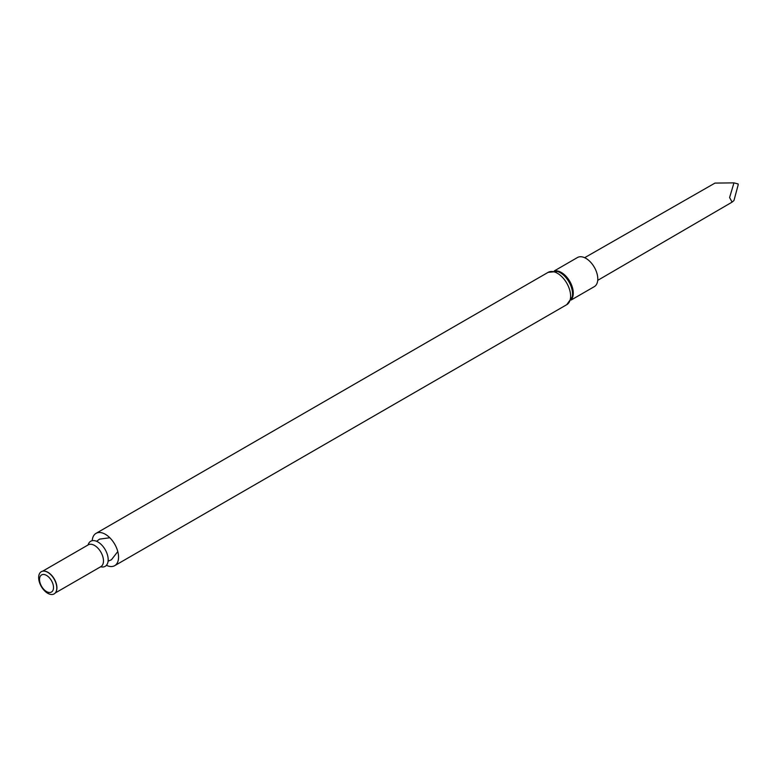 <?xml version="1.0" encoding="UTF-8"?>
<svg xmlns="http://www.w3.org/2000/svg" width="777" height="777" viewBox="0 0 777 777"><rect width="100%" height="100%" fill="white"/><g stroke="black" fill="none" stroke-linecap="round" stroke-linejoin="round"><path stroke-width="1.17" d="M92.21 540.695A18.658 10.771 60 0 1 96.037 533.362A18.658 10.771 60 0 1 105.361 534.285A18.658 10.771 60 0 1 117.55 550.728A18.658 10.771 60 0 1 114.685 565.675A18.658 10.771 60 0 1 106.43 565.316M88.073 544.968A14.481 8.362 60 0 1 97.941 541.977A14.481 8.362 60 0 1 108.09 558.08A14.481 8.362 60 0 1 100.651 566.763M44.668 571.163A12.587 7.265 60 0 1 44.843 571.192A12.587 7.265 60 0 1 48.019 572.348A12.587 7.265 60 0 1 56.332 591.093A12.587 7.265 60 0 1 56.265 591.258M47.718 572.319A12.83 7.411 60 0 1 56.197 591.423A12.83 7.411 60 0 1 41.307 586.499A12.83 7.411 60 0 1 44.483 571.144A12.83 7.411 60 0 1 47.718 572.319M46.523 575.417A9.887 5.711 60 0 1 52.574 591.015A9.887 5.711 60 0 1 40.462 584.032A9.887 5.711 60 0 1 46.523 575.417M571.114 300.039L594.308 286.645A16.812 9.712 -120 0 0 594.308 267.23A16.812 9.712 -120 0 0 577.486 257.517L554.302 270.911M733.954 182.867L738.15 183.974L738.15 184.955L733.954 200.534L732.099 202.117L729.603 197.533L733.954 182.867L714.976 183.09L584.644 257.702M114.685 565.675L566.754 304.671A18.658 10.771 -120 0 0 569.609 289.724A18.658 10.771 -120 0 0 557.43 273.29A18.658 10.771 -120 0 0 548.096 272.368L96.037 533.362M88.325 544.823L88.277 544.842A12.587 7.265 60 0 1 94.571 545.464A12.587 7.265 60 0 1 102.797 556.555A12.587 7.265 60 0 1 100.864 566.647L100.932 566.618M566.754 304.671L572.202 297.057A17.317 9.994 -120 0 0 557.42 271.455L548.096 272.368M571.425 299.388A16.812 9.712 -120 0 0 569.794 281.381A16.812 9.712 -120 0 0 555.011 270.959M108.1 561.188L111.461 559.741L117.783 551.553M109.81 537.742L99.543 539.131L96.62 541.316M55.254 592.977L100.864 566.647M42.667 571.182L88.277 544.842M732.099 202.117L597.727 280.351"/></g></svg>

